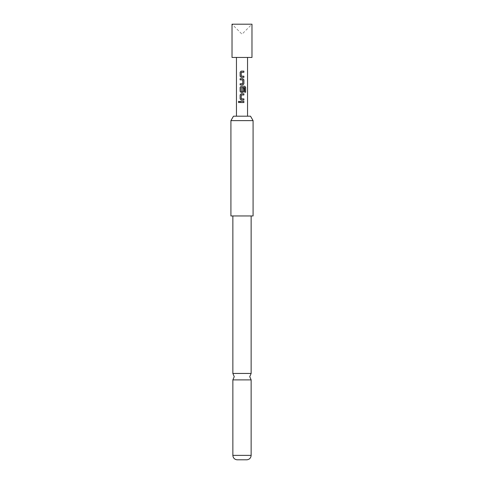 <?xml version="1.0" encoding="UTF-8"?>
<svg xmlns="http://www.w3.org/2000/svg" width="484" height="484" viewBox="0 0 484 484"><rect width="100%" height="100%" fill="white"/><g stroke="black" fill="none" stroke-linecap="round" stroke-linejoin="round"><path stroke-width="0.36" stroke-dasharray="2.42 1.81" d="M238.951 101.235L239.604 101.955L238.951 102.675M232.858 373.448L251.142 373.448M241.347 72.279L241.347 76.194M241.195 71.112L242 71.112M242.805 84.924L240.131 84.924M242 87.531L241.286 87.61L241.347 91.452M241.195 86.243L242 86.243M242.726 88.064L242.744 91.373M243.888 100.055L241.891 100.055M241.347 94.973L241.347 98.887M241.195 93.805L242 93.805M240.131 101.374L243.888 101.374M250.524 116.196L233.476 116.196M251.976 57.451L232.024 57.451M242 24.2L232.024 24.2L242 34.176L251.976 24.2L242 24.2M253.084 120.631L230.916 120.631M251.142 379.892L232.858 379.892M237.015 459.8L246.985 459.8M242 215.955L251.142 215.955L242 215.955M253.084 215.955L230.916 215.955M243.888 102.535L242 102.535M243.888 94.973L242 94.973M244.638 92.214L244.626 87.531M242.726 83.684L242.726 79.92M251.142 455.377L232.858 455.377"/><path stroke-width="0.73" d="M238.346 101.955L238.921 101.235L239.556 101.955L238.921 102.675L238.346 101.955M238.951 102.675L238.418 101.955L238.951 101.235M251.142 373.448L232.858 373.448L234.244 376.673L232.858 379.892L251.142 379.892L249.756 376.673L251.142 373.448L251.142 215.955M241.365 76.194L243.845 76.194L243.845 77.361L241.207 77.361L240.167 76.272L240.167 72.201L241.207 71.112M242 71.112L243.845 71.112L243.845 72.279L241.268 72.352L241.268 76.115L243.888 76.194L243.888 77.361L241.195 77.361L240.131 76.272L240.131 72.201L241.195 71.112L243.888 71.112L243.888 72.279L241.365 72.279M240.167 84.924L240.167 83.762L242.744 83.684L242.744 79.92L240.167 79.842L240.167 78.68L242.823 78.68L243.888 79.763L243.888 83.835L242.823 84.924L240.131 84.924L240.131 83.762L242.653 83.762M242.726 88.064L243.845 88.064L243.845 91.403L242.805 92.486L241.207 92.486L240.167 91.403L240.167 87.332L241.207 86.243M241.365 91.452L242.744 91.373L242.744 88.064L243.888 88.064L243.888 91.403L242.823 92.486L241.195 92.486L240.131 91.403L240.131 87.332L241.195 86.243L244.765 86.243L245.654 87.332L245.654 92.214L244.692 92.214L244.626 87.531L241.268 87.61L241.268 91.373L242.666 91.452M241.365 98.887L243.888 98.887L243.888 100.055L241.207 100.055L240.167 98.966L240.167 94.894L241.207 93.805M242 100.055L241.195 100.055L240.131 98.966L240.131 94.894L241.195 93.805L243.888 93.805L243.888 94.973L241.365 94.973M242 94.973L241.268 95.052L241.268 98.815L243.845 98.887L243.845 100.055M242 102.535L240.131 102.535L240.131 101.374L243.888 101.374L243.888 102.535L240.167 102.535L240.167 101.374M242.653 79.842L240.131 79.842L240.131 78.68L242.823 78.68L243.888 79.763M232.024 24.2L251.976 24.2L251.976 57.451L232.024 57.451L232.024 24.2M230.916 120.631L233.476 116.196L250.524 116.196L253.084 120.631L230.916 120.631L230.916 215.955L253.084 215.955L253.084 120.631M251.142 455.377C250.893 457.967 249.508 459.437 246.985 459.8L237.015 459.8C234.492 459.437 233.107 457.967 232.858 455.377L251.142 455.377L251.142 379.892M243.845 101.374L243.845 102.535M242 93.805L243.888 93.805M243.845 93.805L243.845 94.973M242 86.243L244.704 86.243L245.582 87.332L245.654 92.214M245.582 92.214L244.638 92.214M244.571 87.531L242 87.531M243.845 79.763L243.888 83.835M243.845 83.835L242.805 84.924M247.542 116.196L247.542 57.451M236.458 116.196L236.458 57.451M232.858 373.448L232.858 215.955M232.858 455.377L232.858 379.892"/></g></svg>
